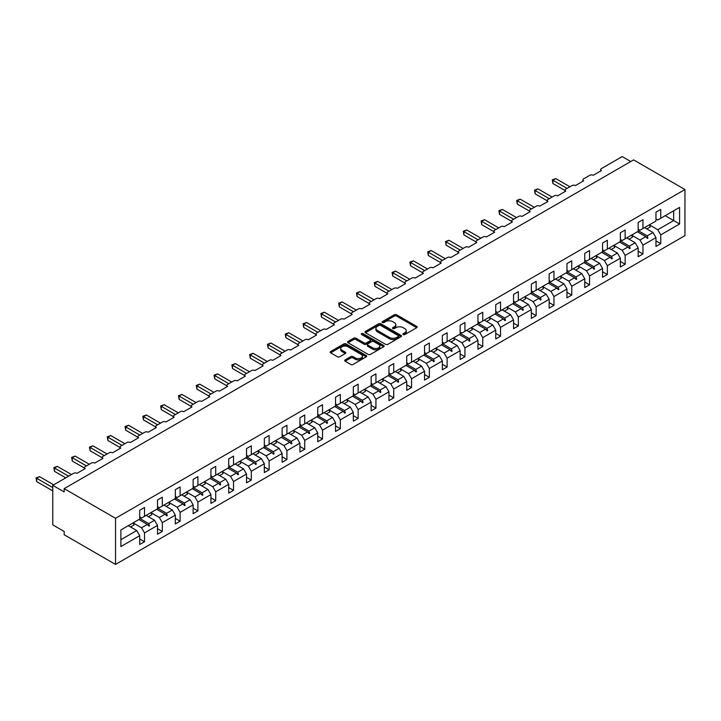 <?xml version="1.0" encoding="UTF-8"?>
<svg xmlns="http://www.w3.org/2000/svg" width="721" height="721" viewBox="0 0 721 721"><rect width="100%" height="100%" fill="white"/><g stroke="black" fill="none" stroke-linecap="round" stroke-linejoin="round"><path stroke-width="1.08" d="M403.237 334.562A1.109 0.64 0 0 0 404.805 334.562L416.711 327.695A1.586 0.91 0 0 0 417.171 327.046A1.586 0.91 0 0 0 416.711 326.397L396.55 314.753A1.586 0.91 0 0 0 394.306 314.753L382.4 321.629A1.109 0.64 0 0 0 382.076 322.08A1.109 0.64 0 0 0 382.4 322.53A1.109 0.64 0 0 0 383.969 322.53L385.51 321.647A5.065 2.929 0 0 1 392.684 321.647L394.36 322.611A5.065 2.929 0 0 1 395.847 324.684A5.065 2.929 0 0 1 394.36 326.748L392.819 327.64A1.109 0.64 0 0 0 392.494 328.091A1.109 0.64 0 0 0 392.819 328.551A1.109 0.64 0 0 0 394.387 328.551L395.928 327.658A5.065 2.929 0 0 1 403.102 327.658L404.778 328.632A5.065 2.929 0 0 1 406.265 330.696A5.065 2.929 0 0 1 404.778 332.769L403.237 333.652A1.109 0.64 0 0 0 402.913 334.111A1.109 0.64 0 0 0 403.237 334.562L403.237 333.652M345.134 359.896A1.586 0.91 0 0 0 344.674 360.545A1.586 0.91 0 0 0 345.134 361.185L350.794 364.456A1.586 0.91 0 0 0 353.029 364.456L366.25 356.823A1.586 0.91 0 0 0 366.71 356.174A1.586 0.91 0 0 0 366.25 355.534L346.089 343.89A1.586 0.91 0 0 0 343.845 343.89L330.633 351.524A1.586 0.91 0 0 0 330.164 352.163A1.586 0.91 0 0 0 330.633 352.812L337.464 356.76A1.586 0.91 0 0 0 339.699 356.76L345.359 353.488A1.586 0.91 0 0 0 345.819 352.848A1.586 0.91 0 0 0 345.359 352.199L341.97 350.244A4.236 2.442 0 0 1 340.727 348.513A4.236 2.442 0 0 1 343.34 346.251A4.236 2.442 0 0 1 347.964 346.783L361.239 354.444A4.236 2.442 0 0 1 362.474 356.174A4.236 2.442 0 0 1 359.86 358.436A4.236 2.442 0 0 1 355.246 357.904L353.029 356.625A1.586 0.91 0 0 0 350.794 356.625L345.134 359.896L345.134 361.185M684.95 189.533L115.531 518.291L115.531 564.408L684.95 235.65L684.95 189.533L633.597 159.891L64.178 488.64L64.178 491.938L52.768 485.35L73.533 473.355A2.424 1.397 180 0 1 76.958 473.355L85.177 468.614A2.424 1.397 0 0 1 84.465 467.623A2.424 1.397 0 0 1 85.177 466.64L91.333 463.08A2.424 1.397 180 0 1 94.757 463.08L102.977 458.331A2.424 1.397 0 0 1 102.265 457.348A2.424 1.397 0 0 1 102.977 456.357L109.141 452.797A2.424 1.397 180 0 1 112.566 452.797L120.777 448.056A2.424 1.397 0 0 1 120.065 447.065A2.424 1.397 0 0 1 120.777 446.083L126.941 442.523A2.424 1.397 180 0 1 130.366 442.523L138.576 437.782A2.424 1.397 0 0 1 137.873 436.791A2.424 1.397 0 0 1 138.576 435.799L144.741 432.249A2.424 1.397 180 0 1 148.166 432.249L156.385 427.499A2.424 1.397 0 0 1 155.673 426.517A2.424 1.397 0 0 1 156.385 425.525L162.54 421.965A2.424 1.397 180 0 1 165.965 421.965L174.185 417.225A2.424 1.397 0 0 1 173.473 416.233A2.424 1.397 0 0 1 174.185 415.251L180.34 411.691A2.424 1.397 180 0 1 183.765 411.691L191.984 406.95A2.424 1.397 0 0 1 191.272 405.959A2.424 1.397 0 0 1 191.984 404.968L198.149 401.417A2.424 1.397 180 0 1 201.574 401.417L209.784 396.667A2.424 1.397 0 0 1 209.081 395.685A2.424 1.397 0 0 1 209.784 394.693L215.949 391.133A2.424 1.397 180 0 1 219.373 391.133L227.584 386.393A2.424 1.397 0 0 1 226.881 385.402A2.424 1.397 0 0 1 227.584 384.419L233.748 380.859A2.424 1.397 180 0 1 237.173 380.859L245.392 376.11A2.424 1.397 0 0 1 244.68 375.127A2.424 1.397 0 0 1 245.392 374.136L251.548 370.576A2.424 1.397 180 0 1 254.973 370.576L263.192 365.835A2.424 1.397 0 0 1 262.48 364.844A2.424 1.397 0 0 1 263.192 363.862L269.357 360.302A2.424 1.397 180 0 1 272.772 360.302L280.992 355.561A2.424 1.397 0 0 1 280.28 354.57A2.424 1.397 0 0 1 280.992 353.578L287.156 350.027A2.424 1.397 180 0 1 290.581 350.027L298.791 345.278A2.424 1.397 0 0 1 298.088 344.296A2.424 1.397 0 0 1 298.791 343.304L304.956 339.744A2.424 1.397 180 0 1 308.381 339.744L316.591 335.004A2.424 1.397 0 0 1 315.888 334.012A2.424 1.397 0 0 1 316.591 333.03L322.756 329.47A2.424 1.397 180 0 1 326.18 329.47L334.4 324.729A2.424 1.397 0 0 1 333.688 323.738A2.424 1.397 0 0 1 334.4 322.747L340.555 319.196A2.424 1.397 180 0 1 343.98 319.196L352.199 314.446A2.424 1.397 0 0 1 351.488 313.464A2.424 1.397 0 0 1 352.199 312.472L358.364 308.912A2.424 1.397 180 0 1 361.78 308.912L369.999 304.172A2.424 1.397 0 0 1 369.287 303.18A2.424 1.397 0 0 1 369.999 302.198L376.164 298.638A2.424 1.397 180 0 1 379.588 298.638L387.799 293.889A2.424 1.397 0 0 1 387.096 292.906A2.424 1.397 0 0 1 387.799 291.915L393.963 288.355A2.424 1.397 180 0 1 397.388 288.355L405.599 283.614A2.424 1.397 0 0 1 404.896 282.623A2.424 1.397 0 0 1 405.599 281.641L411.763 278.081A2.424 1.397 180 0 1 415.188 278.081L423.407 273.34A2.424 1.397 0 0 1 422.695 272.349A2.424 1.397 0 0 1 423.407 271.357L429.563 267.806A2.424 1.397 180 0 1 432.988 267.806L441.207 263.057A2.424 1.397 0 0 1 440.495 262.074A2.424 1.397 0 0 1 441.207 261.083L447.371 257.523A2.424 1.397 180 0 1 450.787 257.523L459.007 252.783A2.424 1.397 0 0 1 458.295 251.791A2.424 1.397 0 0 1 459.007 250.809L465.171 247.249A2.424 1.397 180 0 1 468.596 247.249L476.806 242.508A2.424 1.397 0 0 1 476.103 241.517A2.424 1.397 0 0 1 476.806 240.526L482.971 236.975A2.424 1.397 180 0 1 486.396 236.975L494.606 232.225A2.424 1.397 0 0 1 493.903 231.243A2.424 1.397 0 0 1 494.606 230.251L500.771 226.691A2.424 1.397 180 0 1 504.195 226.691L512.415 221.951A2.424 1.397 0 0 1 511.703 220.959A2.424 1.397 0 0 1 512.415 219.977L518.57 216.417A2.424 1.397 180 0 1 521.995 216.417L530.214 211.668A2.424 1.397 0 0 1 529.502 210.685A2.424 1.397 0 0 1 530.214 209.694L536.379 206.134A2.424 1.397 180 0 1 539.795 206.134L548.014 201.393A2.424 1.397 0 0 1 547.302 200.402A2.424 1.397 0 0 1 548.014 199.42L554.179 195.86A2.424 1.397 180 0 1 557.603 195.86L565.814 191.119A2.424 1.397 0 0 1 565.111 190.128A2.424 1.397 0 0 1 565.814 189.136L571.978 185.585A2.424 1.397 180 0 1 575.403 185.585L583.622 180.836A2.424 1.397 0 0 1 582.91 179.853A2.424 1.397 0 0 1 583.622 178.862L589.778 175.302A2.424 1.397 180 0 1 593.203 175.302L601.422 170.562A2.424 1.397 0 0 1 600.71 169.57A2.424 1.397 0 0 1 601.422 168.588L622.187 156.592L630.749 161.531M115.531 518.291L64.178 488.64M385.627 344.341A1.586 0.91 0 0 0 387.862 344.341L401.083 336.707A1.586 0.91 0 0 0 401.543 336.067A1.586 0.91 0 0 0 401.083 335.418L380.922 323.774A1.586 0.91 0 0 0 378.678 323.774L365.466 331.408A1.586 0.91 0 0 0 364.997 332.057A1.586 0.91 0 0 0 365.466 332.705L385.627 344.341M362.041 334.796A1.109 0.64 0 0 1 363.168 334.959L363.168 333.643L383.662 345.476A1.586 0.91 0 0 1 384.131 346.116A1.586 0.91 0 0 1 383.662 346.765L370.45 354.399A1.586 0.91 0 0 1 368.206 354.399L348.045 342.754L348.045 341.466A1.586 0.91 0 0 0 347.585 342.115A1.586 0.91 0 0 0 348.045 342.754M348.045 341.466L353.705 338.203A1.586 0.91 0 0 1 355.94 338.203L364.123 342.917A1.586 0.91 0 0 0 366.358 342.917L370.107 340.754A1.586 0.91 0 0 0 370.576 340.105A1.586 0.91 0 0 0 370.107 339.456L361.6 334.544A1.109 0.64 0 0 1 361.275 334.093A1.109 0.64 0 0 1 361.96 333.499A1.109 0.64 0 0 1 363.168 333.643M139.721 516.966L141.55 518.02L144.515 516.308L144.515 507.485L139.721 510.252L139.721 519.075L120.894 529.953L120.894 546.554L139.721 535.685L136.756 530.539L128.311 525.663M139.721 538.975L144.515 541.741L144.515 532.918L157.52 525.402L154.555 520.265L146.111 515.389M130.564 526.97L134.043 524.96A12.906 7.453 60 0 0 133.115 522.896L141.55 527.772L144.515 532.918M157.52 506.692L159.35 507.746L162.315 506.034L162.315 497.202L157.52 499.968L157.52 508.801L144.515 516.308M157.52 528.7L162.315 531.467L162.315 522.635L175.32 515.127L172.355 509.99L163.91 505.115M148.364 516.696L151.852 514.686A12.906 7.453 60 0 0 150.914 512.613L159.35 517.498L162.315 522.635M175.32 496.418L177.15 497.472L180.115 495.76L180.115 486.927L175.32 489.694L175.32 498.526L162.315 506.034M175.32 518.417L180.115 521.184L180.115 512.361L193.129 504.844L190.155 499.707L181.71 494.831M166.172 506.412L169.651 504.403A12.906 7.453 60 0 0 168.723 502.339L177.15 507.223L180.115 512.361M193.129 486.134L194.949 487.189L197.915 485.476L197.915 476.653L193.129 479.42L193.129 488.243L180.115 495.76M193.129 508.143L197.915 510.91L197.915 502.077L210.929 494.57L207.963 489.433L199.519 484.557M186.532 492.082L194.949 496.94L197.915 502.077M210.929 475.86L212.749 476.914L215.723 475.202L215.723 466.37L210.929 469.137L210.929 477.969L197.915 485.476M210.929 497.869L215.723 500.635L215.723 491.803L228.728 484.296L225.763 479.15L217.318 474.283M204.331 481.799L212.749 486.666L215.723 491.803M228.728 465.586L230.558 466.64L233.523 464.919L233.523 456.096L228.728 458.862L228.728 467.695L215.723 475.202M228.728 487.585L233.523 490.352L233.523 481.529L246.528 474.012L243.563 468.875L235.118 464M222.131 471.525L230.558 476.383L233.523 481.529M246.528 455.302L248.357 456.357L251.323 454.645L251.323 445.821L246.528 448.588L246.528 457.411L233.523 464.919M246.528 477.311L251.323 480.078L251.323 471.246L264.328 463.738L261.363 458.601L252.918 453.725M239.94 461.251L248.357 466.108L251.323 471.246M264.328 445.028L266.157 446.083L269.122 444.37L269.122 435.538L264.328 438.305L264.328 447.137L251.323 454.645M264.328 467.028L269.122 469.795L269.122 460.971L282.136 453.464L279.162 448.318L270.717 443.442M257.739 450.967L266.157 455.834L269.122 460.971M282.136 434.745L283.957 435.799L286.922 434.087L286.922 425.264L282.136 428.031L282.136 436.854L269.122 444.37M282.136 456.754L286.922 459.52L286.922 450.697L299.936 443.181L296.971 438.044L288.526 433.168M275.539 440.693L283.957 445.551L286.922 450.697M299.936 424.471L301.757 425.525L304.731 423.813L304.731 414.981L299.936 417.747L299.936 426.58L286.922 434.087M299.936 446.479L304.731 449.246L304.731 440.414L317.736 432.906L314.771 427.769L306.326 422.894M293.339 430.419L301.757 435.277L304.731 440.414M317.736 414.196L319.565 415.251L322.53 413.539L322.53 404.706L317.736 407.473L317.736 416.305L304.731 423.813M317.736 436.196L322.53 438.963L322.53 430.14L335.535 422.623L332.57 417.486L324.126 412.61M311.139 420.136L319.565 425.002L322.53 430.14M335.535 403.913L337.365 404.968L340.33 403.255L340.33 394.432L335.535 397.199L335.535 406.022L322.53 413.539M335.535 425.922L340.33 428.689L340.33 419.856L353.335 412.349L350.37 407.212L341.925 402.336M328.947 409.861L337.365 414.719L340.33 419.856M353.335 393.639L355.165 394.693L358.13 392.981L358.13 384.149L353.335 386.916L353.335 395.748L340.33 403.255M353.335 415.647L358.13 418.414L358.13 409.582L371.144 402.075L368.17 396.929L359.725 392.062M344.187 403.643L347.666 401.633A12.906 7.453 60 0 0 346.738 399.56L355.165 404.445L358.13 409.582M371.144 383.365L372.964 384.419L375.929 382.698L375.929 373.875L371.144 376.641L371.144 385.474L358.13 392.981M371.144 405.364L375.929 408.131L375.929 399.308L388.943 391.791L385.978 386.654L377.534 381.779M361.987 393.36L365.466 391.35A12.906 7.453 60 0 0 364.538 389.286L372.964 394.162L375.929 399.308M388.943 373.081L390.764 374.136L393.738 372.424L393.738 363.6L388.943 366.367L388.943 375.19L375.929 382.698M388.943 395.09L393.738 397.857L393.738 389.025L406.743 381.517L403.778 376.38L395.333 371.504M379.787 383.085L383.266 381.076A12.906 7.453 60 0 0 382.337 379.003L390.764 383.887L393.738 389.025M406.743 362.807L408.573 363.862L411.538 362.149L411.538 353.317L406.743 356.084L406.743 364.916L393.738 372.424M406.743 384.807L411.538 387.574L411.538 378.75L424.543 371.243L421.578 366.097L413.133 361.221M397.586 372.802L401.074 370.792A12.906 7.453 60 0 0 400.137 368.728L408.573 373.613L411.538 378.75M424.543 352.524L426.372 353.578L429.337 351.866L429.337 343.043L424.543 345.81L424.543 354.633L411.538 362.149M424.543 374.532L429.337 377.299L429.337 368.476L442.343 360.96L439.377 355.823L430.933 350.947M415.395 362.528L418.874 360.518A12.906 7.453 60 0 0 417.937 358.454L426.372 363.33L429.337 368.476M442.343 342.25L444.172 343.304L447.137 341.592L447.137 332.76L442.343 335.526L442.343 344.359L429.337 351.866M442.343 364.258L447.137 367.025L447.137 358.193L460.151 350.685L457.177 345.548L448.741 340.673M435.754 348.198L444.172 353.056L447.137 358.193M460.151 331.975L461.972 333.03L464.937 331.318L464.937 322.485L460.151 325.252L460.151 334.084L447.137 341.592M460.151 353.975L464.937 356.742L464.937 347.919L477.951 340.402L474.986 335.265L466.541 330.389M453.554 337.915L461.972 342.781L464.937 347.919M477.951 321.692L479.771 322.747L482.746 321.034L482.746 312.211L477.951 314.978L477.951 323.801L464.937 331.318M477.951 343.701L482.746 346.468L482.746 337.635L495.751 330.128L492.785 324.991L484.341 320.115M471.354 327.64L479.771 332.498L482.746 337.635M495.751 311.418L497.58 312.472L500.545 310.76L500.545 301.928L495.751 304.695L495.751 313.527L482.746 321.034M495.751 333.426L500.545 336.193L500.545 327.361L513.55 319.854L510.585 314.707L502.14 309.841M489.162 317.357L497.58 322.224L500.545 327.361M513.55 301.144L515.38 302.198L518.345 300.477L518.345 291.654L513.55 294.42L513.55 303.253L500.545 310.76M513.55 323.143L518.345 325.91L518.345 317.087L531.359 309.57L528.385 304.433L519.94 299.557M506.962 307.083L515.38 311.941L518.345 317.087M531.359 290.86L533.179 291.915L536.145 290.202L536.145 281.379L531.359 284.146L531.359 292.969L518.345 300.477M531.359 312.869L536.145 315.636L536.145 306.804L549.159 299.296L546.194 294.159L537.749 289.283M524.762 296.809L533.179 301.666L536.145 306.804M549.159 280.586L550.979 281.641L553.953 279.928L553.953 271.096L549.159 273.863L549.159 282.695L536.145 290.202M549.159 302.586L553.953 305.353L553.953 296.529L566.958 289.022L563.993 283.876L555.549 279M540.002 290.581L543.481 288.571A12.906 7.453 60 0 0 542.553 286.507L550.979 291.392L553.953 296.529M566.958 270.303L568.788 271.357L571.753 269.645L571.753 260.822L566.958 263.589L566.958 272.412L553.953 279.928M566.958 292.311L571.753 295.078L571.753 286.255L584.758 278.739L581.793 273.601L573.348 268.726M557.802 280.307L561.28 278.297A12.906 7.453 60 0 0 560.352 276.233L568.788 281.109L571.753 286.255M584.758 260.029L586.588 261.083L589.553 259.371L589.553 250.538L584.758 253.305L584.758 262.138L571.753 269.645M584.758 282.037L589.553 284.804L589.553 275.972L602.558 268.464L599.593 263.327L591.148 258.451M575.601 270.033L579.089 268.023A12.906 7.453 60 0 0 578.152 265.95L586.588 270.835L589.553 275.972M602.558 249.754L604.387 250.809L607.352 249.096L607.352 240.264L602.558 243.031L602.558 251.863L589.553 259.371M602.558 271.754L607.352 274.521L607.352 265.698L620.366 258.181L617.392 253.044L608.948 248.168M593.41 259.749L596.889 257.739A12.906 7.453 60 0 0 595.952 255.676L604.387 260.56L607.352 265.698M620.366 239.471L622.187 240.526L625.152 238.813L625.152 229.99L620.366 232.757L620.366 241.58L607.352 249.096M620.366 261.48L625.152 264.246L625.152 255.414L638.166 247.907L635.201 242.77L626.756 237.894M611.21 249.475L614.689 247.465A12.906 7.453 60 0 0 613.76 245.392L622.187 250.277L625.152 255.414M638.166 229.197L639.987 230.251L642.961 228.539L642.961 219.707L638.166 222.474L638.166 231.306L625.152 238.813M638.166 251.205L642.961 253.972L642.961 245.14L655.966 237.633L655.966 246.456L660.76 243.689L660.76 234.866L679.588 223.988L673.657 220.563L673.657 210.811L679.588 207.387L679.588 223.988M629.009 239.201L632.488 237.191A12.906 7.453 60 0 0 631.56 235.118L639.987 240.003L642.961 245.14M655.966 218.923L657.795 219.977L660.76 218.256L660.76 209.432L655.966 212.199L655.966 221.032L642.961 228.539M655.966 240.922L660.76 243.689M646.809 228.917L650.288 226.908A12.906 7.453 60 0 0 649.36 224.844L657.795 229.72L660.76 234.866M52.768 485.35L52.768 524.879L64.178 531.467L64.178 534.757L115.531 564.408M144.515 541.741L139.721 544.508L139.721 535.685M162.315 531.467L157.52 534.234L157.52 525.402M180.115 521.184L175.32 523.951L175.32 515.127M197.915 510.91L193.129 513.676L193.129 504.844M215.723 500.635L210.929 503.402L210.929 494.57M233.523 490.352L228.728 493.119L228.728 484.296M251.323 480.078L246.528 482.845L246.528 474.012M269.122 469.795L264.328 472.561L264.328 463.738M286.922 459.52L282.136 462.287L282.136 453.464M304.731 449.246L299.936 452.013L299.936 443.181M322.53 438.963L317.736 441.73L317.736 432.906M340.33 428.689L335.535 431.455L335.535 422.623M358.13 418.414L353.335 421.181L353.335 412.349M375.929 408.131L371.144 410.898L371.144 402.075M393.738 397.857L388.943 400.624L388.943 391.791M411.538 387.574L406.743 390.34L406.743 381.517M429.337 377.299L424.543 380.066L424.543 371.243M447.137 367.025L442.343 369.792L442.343 360.96M464.937 356.742L460.151 359.509L460.151 350.685M482.746 346.468L477.951 349.234L477.951 340.402M500.545 336.193L495.751 338.96L495.751 330.128M518.345 325.91L513.55 328.677L513.55 319.854M536.145 315.636L531.359 318.403L531.359 309.57M553.953 305.353L549.159 308.119L549.159 299.296M571.753 295.078L566.958 297.845L566.958 289.022M589.553 284.804L584.758 287.571L584.758 278.739M607.352 274.521L602.558 277.288L602.558 268.464M625.152 264.246L620.366 267.013L620.366 258.181M642.961 253.972L638.166 256.739L638.166 247.907M660.76 218.256L679.588 207.387M148.751 513.866L149.481 513.442M139.721 518.399L148.751 523.617L154.555 520.265M141.55 527.772L147.354 524.428L148.905 526.159L149.481 525.834L148.751 523.617M138.91 519.553L147.354 524.428M166.551 503.582L167.281 503.168M157.52 508.125L166.551 513.334L172.355 509.99M159.35 517.498L165.154 514.145L166.704 515.885L167.281 515.551L166.551 513.334M156.709 509.269L165.154 514.145M184.351 493.308L185.081 492.894M175.32 497.85L184.351 503.06L190.155 499.707M177.15 507.223L182.954 503.871L184.513 505.601L185.081 505.277L184.351 503.06M174.509 498.995L182.954 503.871M202.159 483.034L202.88 482.61M193.129 487.567L202.159 492.785L207.963 489.433M194.949 496.94L200.753 493.588L202.313 495.327L202.88 495.003L202.159 492.785M192.309 488.712L200.753 493.588M219.959 472.751L220.68 472.336M210.929 477.293L219.959 482.502L225.763 479.15M212.749 486.666L218.553 483.313L220.112 485.053L220.68 484.719L219.959 482.502M210.108 478.438L218.553 483.313M237.759 462.476L238.489 462.062M228.728 467.01L237.759 472.228L243.563 468.875M230.558 476.383L236.362 473.039L237.912 474.769L238.489 474.445L237.759 472.228M227.917 468.163L236.362 473.039M255.558 452.202L256.288 451.779M246.528 456.735L255.558 461.954L261.363 458.601M248.357 466.108L254.162 462.756L255.712 464.495L256.288 464.162L255.558 461.954M245.717 457.88L254.162 462.756M273.358 441.919L274.088 441.504M264.328 446.461L273.358 451.67L279.162 448.318M266.157 455.834L271.961 452.482L273.52 454.221L274.088 453.888L273.358 451.67M263.516 447.606L271.961 452.482M291.167 431.645L291.888 431.221M282.136 436.178L291.167 441.396L296.971 438.044M283.957 445.551L289.761 442.207L291.32 443.938L291.888 443.613L291.167 441.396M281.316 437.332L289.761 442.207M308.967 421.361L309.688 420.947M299.936 425.904L308.967 431.113L314.771 427.769M301.757 435.277L307.561 431.924L309.12 433.663L309.688 433.33L308.967 431.113M299.116 427.048L307.561 431.924M326.766 411.087L327.496 410.673M317.736 415.629L326.766 420.839L332.57 417.486M319.565 425.002L325.369 421.65L326.919 423.38L327.496 423.056L326.766 420.839M316.925 416.774L325.369 421.65M344.566 400.813L345.296 400.389M335.535 405.346L344.566 410.564L350.37 407.212M337.365 414.719L343.169 411.367L344.728 413.106L345.296 412.782L344.566 410.564M334.724 406.491L343.169 411.367M362.366 390.53L363.096 390.115M353.335 395.072L362.366 400.281L368.17 396.929M355.165 404.445L360.969 401.092L362.528 402.832L363.096 402.498L362.366 400.281M352.524 396.217L360.969 401.092M380.174 380.255L380.895 379.841M371.144 384.789L380.174 390.007L385.978 386.654M372.964 394.162L378.768 390.818L380.327 392.548L380.895 392.224L380.174 390.007M370.324 385.942L378.768 390.818M397.974 369.981L398.695 369.558M388.943 374.514L397.974 379.733L403.778 376.38M390.764 383.887L396.568 380.535L398.127 382.274L398.695 381.941L397.974 379.733M388.123 375.659L396.568 380.535M415.774 359.698L416.504 359.283M406.743 364.24L415.774 369.449L421.578 366.097M408.573 373.613L414.377 370.261L415.927 372L416.504 371.666L415.774 369.449M405.932 365.385L414.377 370.261M433.573 349.424L434.303 349M424.543 353.957L433.573 359.175L439.377 355.823M426.372 363.33L432.176 359.986L433.736 361.717L434.303 361.392L433.573 359.175M423.732 355.111L432.176 359.986M451.382 339.14L452.103 338.726M442.343 343.683L451.382 348.892L457.177 345.548M444.172 353.056L449.976 349.703L451.535 351.442L452.103 351.109L451.382 348.892M441.531 344.827L449.976 349.703M469.182 328.866L469.903 328.452M460.151 333.408L469.182 338.618L474.986 335.265M461.972 342.781L467.776 339.429L469.335 341.159L469.903 340.835L469.182 338.618M459.331 334.553L467.776 339.429M486.981 318.592L487.702 318.168M477.951 323.125L486.981 328.343L492.785 324.991M479.771 332.498L485.575 329.146L487.135 330.885L487.702 330.56L486.981 328.343M477.131 324.27L485.575 329.146M504.781 308.309L505.511 307.894M495.751 312.851L504.781 318.06L510.585 314.707M497.58 322.224L503.384 318.871L504.934 320.611L505.511 320.277L504.781 318.06M494.939 313.995L503.384 318.871M522.581 298.034L523.311 297.611M513.55 302.568L522.581 307.786L528.385 304.433M515.38 311.941L521.184 308.597L522.743 310.327L523.311 310.003L522.581 307.786M512.739 303.721L521.184 308.597M540.389 287.76L541.111 287.337M531.359 292.293L540.389 297.512L546.194 294.159M533.179 301.666L538.984 298.314L540.543 300.053L541.111 299.72L540.389 297.512M530.539 293.438L538.984 298.314M558.189 277.477L558.91 277.062M549.159 282.019L558.189 287.228L563.993 283.876M550.979 291.392L556.783 288.04L558.342 289.779L558.91 289.445L558.189 287.228M548.339 283.164L556.783 288.04M575.989 267.203L576.71 266.779M566.958 271.736L575.989 276.954L581.793 273.601M568.788 281.109L574.583 277.765L576.142 279.496L576.71 279.171L575.989 276.954M566.147 272.889L574.583 277.765M593.789 256.919L594.519 256.505M584.758 261.462L593.789 266.671L599.593 263.327M586.588 270.835L592.392 267.482L593.942 269.221L594.519 268.888L593.789 266.671M583.947 262.606L592.392 267.482M611.588 246.645L612.318 246.231M602.558 251.187L611.588 256.397L617.392 253.044M604.387 260.56L610.191 257.208L611.75 258.938L612.318 258.614L611.588 256.397M601.747 252.332L610.191 257.208M629.397 236.371L630.118 235.947M620.366 240.904L629.397 246.122L635.201 242.77M622.187 250.277L627.991 246.924L629.55 248.664L630.118 248.339L629.397 246.122M619.546 242.049L627.991 246.924M647.197 226.088L647.918 225.673M638.166 230.63L647.197 235.839L653.001 232.486L644.556 227.62M639.987 240.003L645.791 236.65L647.35 238.39L647.918 238.056L647.197 235.839M637.346 231.774L645.791 236.65M653.001 232.486L655.966 237.633M657.795 229.72L673.657 220.563L665.213 215.687M120.894 539.696L136.756 530.539M646.124 237.02L647.918 238.056M628.324 247.303L630.118 248.339M610.525 257.577L612.318 258.614M592.725 267.851L594.519 268.888M574.916 278.135L576.71 279.171M557.117 288.409L558.91 289.445M539.317 298.692L541.111 299.72M521.517 308.967L523.311 310.003M503.718 319.241L505.511 320.277M485.909 329.524L487.702 330.56M468.109 339.798L469.903 340.835M450.31 350.073L452.103 351.109M432.51 360.356L434.303 361.392M414.71 370.63L416.504 371.666M396.901 380.913L398.695 381.941M379.102 391.188L380.895 392.224M361.302 401.462L363.096 402.498M343.502 411.745L345.296 412.782M325.703 422.019L327.496 423.056M307.894 432.294L309.688 433.33M290.094 442.577L291.888 443.613M272.295 452.851L274.088 453.888M254.495 463.134L256.288 464.162M236.695 473.409L238.489 474.445M218.887 483.683L220.68 484.719M201.087 493.966L202.88 495.003M183.287 504.24L185.081 505.277M165.488 514.515L167.281 515.551M147.679 524.798L149.481 525.834M403.679 334.715L404.778 334.084A5.065 2.929 0 0 0 406.265 332.011L406.265 330.696M395.847 324.684L395.847 326A5.065 2.929 0 0 1 394.36 328.073L393.26 328.704M416.711 326.397L416.711 327.695L396.55 316.077A1.586 0.91 0 0 0 394.306 316.077L382.851 322.693M401.065 336.725L380.922 325.099A1.586 0.91 0 0 0 378.678 325.099L365.484 332.714M398.28 336.518A1.109 0.64 0 0 0 398.605 336.067A1.109 0.64 0 0 0 398.28 335.616L380.589 325.396A1.109 0.64 0 0 0 379.021 325.396L377.389 326.334A5.065 2.929 0 0 0 375.911 328.397A5.065 2.929 0 0 0 377.389 330.47L389.493 337.455A5.065 2.929 0 0 0 396.658 337.455L398.28 336.518L398.28 337.834A1.109 0.64 0 0 0 398.605 337.383L398.605 336.067M375.911 328.397L375.911 329.722A5.065 2.929 0 0 0 377.389 331.786L377.389 330.47M398.28 337.834L396.658 338.771A5.065 2.929 0 0 1 389.493 338.771L377.389 331.786M348.063 342.772L353.705 339.519L353.705 338.203M370.576 340.105L370.576 341.421A1.586 0.91 0 0 1 370.107 342.069L366.358 344.241A1.586 0.91 0 0 1 364.123 344.241L355.94 339.519A1.586 0.91 0 0 0 353.705 339.519M363.168 334.959L383.644 346.783M372.604 347.819A4.236 2.442 0 0 0 377.218 348.351A4.236 2.442 0 0 0 379.841 346.089A4.236 2.442 0 0 0 378.597 344.359L373.92 341.655A1.586 0.91 0 0 0 371.675 341.655L367.926 343.827A1.586 0.91 0 0 0 367.467 344.476A1.586 0.91 0 0 0 367.926 345.116L372.604 347.819L372.604 349.135A4.236 2.442 0 0 0 377.218 349.667A4.236 2.442 0 0 0 379.841 347.405L379.841 346.089M367.467 344.476L367.467 345.792A1.586 0.91 0 0 0 367.926 346.431L367.926 345.116M372.604 349.135L367.926 346.431M362.474 356.174L362.474 357.49A4.236 2.442 0 0 1 359.86 359.752A4.236 2.442 0 0 1 355.246 359.22L353.029 357.949A1.586 0.91 0 0 0 350.794 357.949L345.152 361.203M340.727 348.513L340.727 349.829A4.236 2.442 0 0 0 341.97 351.56L341.97 350.244M345.341 353.506L341.97 351.56M366.223 356.832L346.089 345.206A1.586 0.91 0 0 0 343.845 345.206L330.651 352.821M552.295 179.88L552.926 180.25L552.926 183.54L552.295 179.88L555.774 178.601L552.926 180.25L567.076 188.415M552.926 183.54L565.111 190.578M555.774 178.601L569.923 186.766M645.025 227.34A12.906 7.453 60 0 1 645.394 228.097M534.495 190.164L535.117 190.524L535.117 193.814L534.495 190.164L537.974 188.875L535.117 190.524L549.267 198.69M535.117 193.814L547.302 200.853M537.974 188.875L552.124 197.049M627.225 237.624A12.906 7.453 60 0 1 627.594 238.381M516.696 200.438L517.317 200.799L517.317 204.097L516.696 200.438L520.174 199.158L517.317 200.799L531.467 208.973M517.317 204.097L529.502 211.127M520.174 199.158L534.324 207.324M609.425 247.898A12.906 7.453 60 0 1 609.795 248.655M498.887 210.721L499.518 211.082L499.518 214.371L498.887 210.721L502.366 209.432L499.518 211.082L513.667 219.247M499.518 214.371L511.703 221.41M502.366 209.432L516.515 217.598M591.617 258.181A12.906 7.453 60 0 1 591.995 258.938M481.087 220.996L481.718 221.356L481.718 224.655L481.087 220.996L484.566 219.707L481.718 221.356L495.868 229.53M481.718 224.655L493.903 231.684M484.566 219.707L498.716 227.881M573.817 268.455A12.906 7.453 60 0 1 574.186 269.212M463.288 231.27L463.918 231.63L463.918 234.929L463.288 231.27L466.766 229.99L463.918 231.63L478.068 239.805M463.918 234.929L476.103 241.968M466.766 229.99L480.916 238.155M556.017 278.73A12.906 7.453 60 0 1 556.387 279.487M445.488 241.553L446.11 241.914L446.11 245.203L445.488 241.553L448.967 240.264L446.11 241.914L460.259 250.079M446.11 245.203L458.295 252.242M448.967 240.264L463.116 248.439M538.217 289.013A12.906 7.453 60 0 1 538.587 289.77M427.688 251.827L428.31 252.188L428.31 255.486L427.688 251.827L431.167 250.538L428.31 252.188L442.46 260.362M428.31 255.486L440.495 262.516M431.167 250.538L445.317 258.713M520.409 299.287A12.906 7.453 60 0 1 520.787 300.044M524.753 296.782A12.906 7.453 60 0 1 525.681 298.855L522.202 300.864M409.879 262.102L410.51 262.471L410.51 265.761L409.879 262.102L413.358 260.822L410.51 262.471L424.66 270.636M410.51 265.761L422.695 272.799M413.358 260.822L427.508 268.987M502.609 309.561A12.906 7.453 60 0 1 502.979 310.318M506.944 307.065A12.906 7.453 60 0 1 507.881 309.129L504.403 311.139M392.08 272.385L392.711 272.745L392.711 276.035L392.08 272.385L395.559 271.096L392.711 272.745L406.86 280.911M392.711 276.035L404.896 283.074M395.559 271.096L409.708 279.27M484.809 319.845A12.906 7.453 60 0 1 485.179 320.602M489.144 317.339A12.906 7.453 60 0 1 490.082 319.412L486.594 321.422M374.28 282.659L374.902 283.02L374.902 286.318L374.28 282.659L377.759 281.379L374.902 283.02L389.052 291.194M374.902 286.318L387.096 293.348M377.759 281.379L391.909 289.545M467.01 330.119A12.906 7.453 60 0 1 467.379 330.876M471.345 327.613A12.906 7.453 60 0 1 472.273 329.686L468.794 331.696M356.48 292.942L357.102 293.303L357.102 296.592L356.48 292.942L359.959 291.654L357.102 293.303L371.252 301.468M357.102 296.592L369.287 303.631M359.959 291.654L374.109 299.819M449.21 340.402A12.906 7.453 60 0 1 449.58 341.159M453.545 337.897A12.906 7.453 60 0 1 454.473 339.961L450.995 341.97M338.681 303.217L339.303 303.577L339.303 306.876L338.681 303.217L342.16 301.928L339.303 303.577L353.452 311.751M339.303 306.876L351.488 313.905M342.16 301.928L356.309 310.102M431.401 350.676A12.906 7.453 60 0 1 431.78 351.433M435.745 348.171A12.906 7.453 60 0 1 436.674 350.244L433.195 352.254M320.872 313.491L321.503 313.851L321.503 317.15L320.872 313.491L324.351 312.211L321.503 313.851L335.653 322.026M321.503 317.15L333.688 324.189M324.351 312.211L338.5 320.376M413.602 360.951A12.906 7.453 60 0 1 413.971 361.708M303.072 323.774L303.703 324.135L303.703 327.424L303.072 323.774L306.551 322.485L303.703 324.135L317.853 332.3M303.703 327.424L315.888 334.463M306.551 322.485L320.701 330.66M395.802 371.234A12.906 7.453 60 0 1 396.171 371.991M285.273 334.048L285.895 334.409L285.895 337.707L285.273 334.048L288.751 332.76L285.895 334.409L300.044 342.583M285.895 337.707L298.088 344.737M288.751 332.76L302.901 340.934M378.002 381.508A12.906 7.453 60 0 1 378.372 382.265M267.473 344.323L268.095 344.692L268.095 347.982L267.473 344.323L270.952 343.043L268.095 344.692L282.244 352.857M268.095 347.982L280.28 355.02M270.952 343.043L285.101 351.208M360.203 391.782A12.906 7.453 60 0 1 360.572 392.539M249.664 354.606L250.295 354.966L250.295 358.256L249.664 354.606L253.152 353.317L250.295 354.966L264.445 363.132M250.295 358.256L262.48 365.295M253.152 353.317L267.302 361.491M342.394 402.066A12.906 7.453 60 0 1 342.772 402.823M231.865 364.88L232.495 365.241L232.495 368.539L231.865 364.88L235.343 363.6L232.495 365.241L246.645 373.415M232.495 368.539L244.68 375.569M235.343 363.6L249.493 371.766M324.594 412.34A12.906 7.453 60 0 1 324.964 413.097M328.929 409.834A12.906 7.453 60 0 1 329.867 411.907L326.388 413.917M214.065 375.163L214.696 375.524L214.696 378.813L214.065 375.163L217.544 373.875L214.696 375.524L228.845 383.689M214.696 378.813L226.881 385.852M217.544 373.875L231.693 382.04M306.795 422.623A12.906 7.453 60 0 1 307.164 423.38M311.13 420.118A12.906 7.453 60 0 1 312.067 422.182L308.579 424.191M196.265 385.438L196.887 385.798L196.887 389.097L196.265 385.438L199.744 384.149L196.887 385.798L211.037 393.972M196.887 389.097L209.081 396.126M199.744 384.149L213.894 392.323M288.995 432.897A12.906 7.453 60 0 1 289.364 433.654M293.33 430.392A12.906 7.453 60 0 1 294.258 432.465L290.779 434.475M178.466 395.712L179.087 396.072L179.087 399.371L178.466 395.712L181.944 394.432L179.087 396.072L193.237 404.247M179.087 399.371L191.272 406.41M181.944 394.432L196.094 402.597M271.195 443.172A12.906 7.453 60 0 1 271.565 443.929M275.53 440.675A12.906 7.453 60 0 1 276.458 442.739L272.98 444.749M160.657 405.995L161.288 406.356L161.288 409.645L160.657 405.995L164.145 404.706L161.288 406.356L175.437 414.521M161.288 409.645L173.473 416.684M164.145 404.706L178.294 412.881M253.386 453.455A12.906 7.453 60 0 1 253.765 454.212M257.73 450.949A12.906 7.453 60 0 1 258.659 453.013L255.18 455.023M142.857 416.269L143.488 416.63L143.488 419.928L142.857 416.269L146.336 414.981L143.488 416.63L157.638 424.804M143.488 419.928L155.673 426.958M146.336 414.981L160.486 423.155M235.587 463.729A12.906 7.453 60 0 1 235.956 464.486M239.922 461.224A12.906 7.453 60 0 1 240.859 463.297L237.38 465.306M125.057 426.544L125.688 426.913L125.688 430.203L125.057 426.544L128.536 425.264L125.688 426.913L139.838 435.078M125.688 430.203L137.873 437.241M128.536 425.264L142.686 433.429M217.787 474.003A12.906 7.453 60 0 1 218.157 474.76M222.122 471.507A12.906 7.453 60 0 1 223.05 473.571L219.572 475.581M107.258 436.827L107.88 437.187L107.88 440.477L107.258 436.827L110.737 435.538L107.88 437.187L122.029 445.353M107.88 440.477L120.065 447.516M110.737 435.538L124.886 443.712M199.987 484.287A12.906 7.453 60 0 1 200.357 485.044M204.322 481.781A12.906 7.453 60 0 1 205.251 483.854L201.772 485.864M89.458 447.101L90.08 447.462L90.08 450.76L89.458 447.101L92.937 445.821L90.08 447.462L104.23 455.636M90.08 450.76L102.265 457.79M92.937 445.821L107.087 453.987M182.188 494.561A12.906 7.453 60 0 1 182.557 495.318M186.523 492.055A12.906 7.453 60 0 1 187.451 494.128L183.972 496.138M71.649 457.384L72.28 457.745L72.28 461.034L71.649 457.384L75.137 456.096L72.28 457.745L86.43 465.91M72.28 461.034L84.465 468.073M75.137 456.096L89.287 464.261M164.379 504.844A12.906 7.453 60 0 1 164.758 505.601M53.85 467.659L54.481 468.019L54.481 471.318L53.85 467.659L57.329 466.37L54.481 468.019L68.63 476.193M54.481 471.318L65.773 477.834M57.329 466.37L71.478 474.544M146.579 515.118A12.906 7.453 60 0 1 146.949 515.875M36.05 477.933L36.681 478.293L36.681 481.592L36.05 477.933L39.529 476.653L36.681 478.293L52.768 487.585M36.681 481.592L52.768 490.884M39.529 476.653L53.678 484.818M128.78 525.393A12.906 7.453 60 0 1 129.149 526.15M404.778 334.084L404.778 332.769M392.819 328.551L392.819 327.64M394.36 328.073L394.36 326.748M382.4 322.53L382.4 321.629M394.306 316.077L394.306 314.753M396.55 316.077L396.55 314.753M365.466 332.705L365.466 331.408M378.678 325.099L378.678 323.774M380.922 325.099L380.922 323.774M401.083 336.707L401.083 335.418M389.493 338.771L389.493 337.455M396.658 338.771L396.658 337.455M355.94 339.519L355.94 338.203M364.123 344.241L364.123 342.917M366.358 344.241L366.358 342.917M370.107 342.069L370.107 340.754M383.662 346.765L383.662 345.476M350.794 357.949L350.794 356.625M353.029 357.949L353.029 356.625M355.246 359.22L355.246 357.904M345.359 353.488L345.359 352.199M330.633 352.812L330.633 351.524M343.845 345.206L343.845 343.89M346.089 345.206L346.089 343.89M366.25 356.823L366.25 355.534M600.71 170.967L600.71 169.57M582.91 181.25L582.91 179.853M565.111 191.525L565.111 190.128M547.302 201.808L547.302 200.402M529.502 212.082L529.502 210.685M511.703 222.356L511.703 220.959M493.903 232.64L493.903 231.243M476.103 242.914L476.103 241.517M458.295 253.188L458.295 251.791M440.495 263.471L440.495 262.074M422.695 273.746L422.695 272.349M404.896 284.029L404.896 282.623M387.096 294.303L387.096 292.906M369.287 304.577L369.287 303.18M351.488 314.861L351.488 313.464M333.688 325.135L333.688 323.738M315.888 335.409L315.888 334.012M298.088 345.692L298.088 344.296M280.28 355.967L280.28 354.57M262.48 366.25L262.48 364.844M244.68 376.524L244.68 375.127M226.881 386.798L226.881 385.402M209.081 397.082L209.081 395.685M191.272 407.356L191.272 405.959M173.473 417.63L173.473 416.233M155.673 427.913L155.673 426.517M137.873 438.188L137.873 436.791M120.065 448.471L120.065 447.065M102.265 458.745L102.265 457.348M84.465 469.02L84.465 467.623"/></g></svg>
